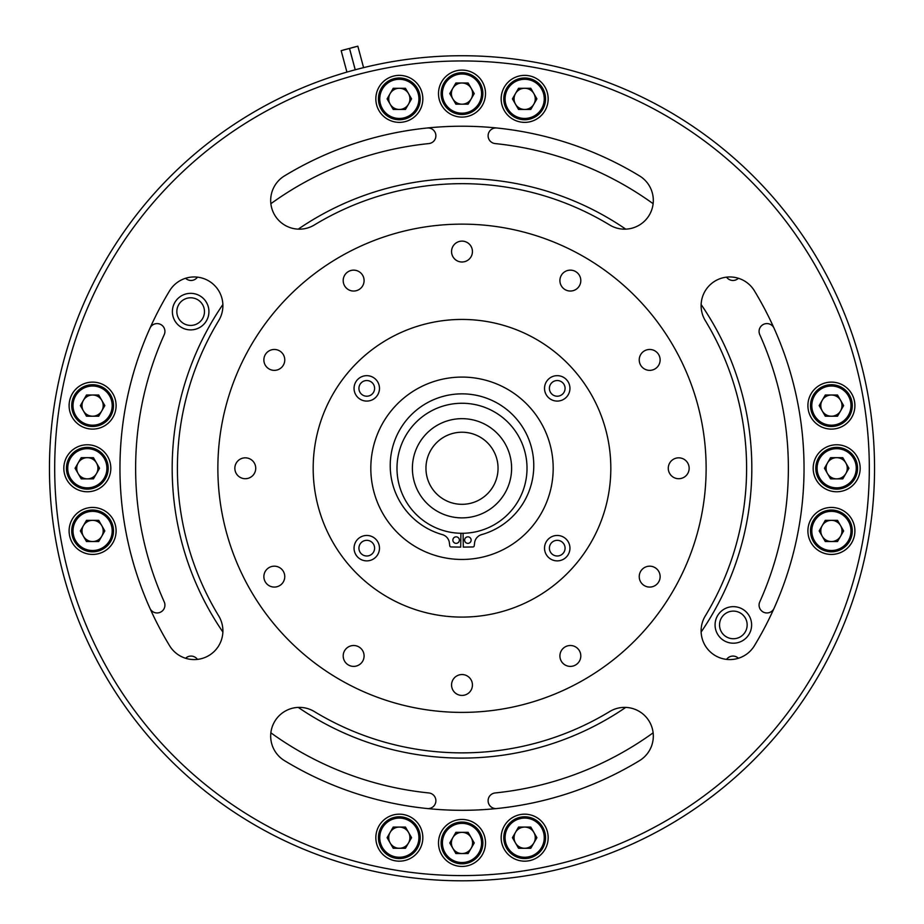 <?xml version="1.0" encoding="UTF-8"?>
<svg xmlns="http://www.w3.org/2000/svg" width="924" height="924" viewBox="0 0 924 924"><rect width="100%" height="100%" fill="white"/><g stroke="black" fill="none" stroke-linecap="round" stroke-linejoin="round"><path stroke-width="1.39" d="M580.803 280.596A10.441 10.441 0 0 0 570.362 270.143A10.441 10.441 0 0 0 559.909 280.596A10.441 10.441 0 0 0 570.362 291.037A10.441 10.441 0 0 0 580.803 280.596M660.129 359.91A10.441 10.441 0 0 0 649.676 349.468A10.441 10.441 0 0 0 639.235 359.91A10.441 10.441 0 0 0 649.676 370.362A10.441 10.441 0 0 0 660.129 359.91M689.154 468.272A10.441 10.441 0 0 0 678.713 457.83A10.441 10.441 0 0 0 668.271 468.272A10.441 10.441 0 0 0 678.713 478.713A10.441 10.441 0 0 0 689.154 468.272M660.129 576.622A10.441 10.441 0 0 0 649.676 566.181A10.441 10.441 0 0 0 639.235 576.622A10.441 10.441 0 0 0 649.676 587.075A10.441 10.441 0 0 0 660.129 576.622M580.803 655.948A10.441 10.441 0 0 0 570.362 645.506A10.441 10.441 0 0 0 559.909 655.948A10.441 10.441 0 0 0 570.362 666.389A10.441 10.441 0 0 0 580.803 655.948M472.441 684.984A10.441 10.441 0 0 0 462 674.543A10.441 10.441 0 0 0 451.559 684.984A10.441 10.441 0 0 0 462 695.426A10.441 10.441 0 0 0 472.441 684.984M364.091 655.948A10.441 10.441 0 0 0 353.638 645.506A10.441 10.441 0 0 0 343.197 655.948A10.441 10.441 0 0 0 353.638 666.389A10.441 10.441 0 0 0 364.091 655.948M284.765 576.622A10.441 10.441 0 0 0 274.324 566.181A10.441 10.441 0 0 0 263.871 576.622A10.441 10.441 0 0 0 274.324 587.075A10.441 10.441 0 0 0 284.765 576.622M255.729 468.272A10.441 10.441 0 0 0 245.287 457.83A10.441 10.441 0 0 0 234.846 468.272A10.441 10.441 0 0 0 245.287 478.713A10.441 10.441 0 0 0 255.729 468.272M284.765 359.91A10.441 10.441 0 0 0 274.324 349.468A10.441 10.441 0 0 0 263.871 359.91A10.441 10.441 0 0 0 274.324 370.362A10.441 10.441 0 0 0 284.765 359.91M364.091 280.596A10.441 10.441 0 0 0 353.638 270.143A10.441 10.441 0 0 0 343.197 280.596A10.441 10.441 0 0 0 353.638 291.037A10.441 10.441 0 0 0 364.091 280.596M472.441 251.559A10.441 10.441 0 0 0 462 241.118A10.441 10.441 0 0 0 451.559 251.559A10.441 10.441 0 0 0 462 262A10.441 10.441 0 0 0 472.441 251.559M217.868 468.272A244.132 244.132 0 0 0 462 712.392A244.132 244.132 0 0 0 706.132 468.272A244.132 244.132 0 0 0 462 224.139A244.132 244.132 0 0 0 217.868 468.272M754.377 645.772A28.725 28.725 0 0 1 701.108 630.861A28.725 28.725 0 0 1 705.278 615.962A284.604 284.604 0 0 0 705.278 320.582A28.725 28.725 0 0 1 722.094 278.02A28.725 28.725 0 0 1 754.377 290.771A342.042 342.042 0 0 1 754.377 645.772M284.5 760.648A28.725 28.725 0 0 1 285.32 711.064A28.725 28.725 0 0 1 314.31 711.549A284.604 284.604 0 0 0 609.69 711.549A28.725 28.725 0 0 1 649.145 721.194A28.725 28.725 0 0 1 639.5 760.648A342.042 342.042 0 0 1 284.5 760.648A342.042 342.042 0 0 0 427.258 808.546A7.831 7.831 0 0 0 435.885 800.75A7.831 7.831 0 0 0 428.852 792.954A326.38 326.38 0 0 1 270.871 732.824M169.623 290.771A28.725 28.725 0 0 1 209.078 281.127A28.725 28.725 0 0 1 218.722 320.582A284.604 284.604 0 0 0 218.722 615.962A28.725 28.725 0 0 1 209.078 655.416A28.725 28.725 0 0 1 169.623 645.772A342.042 342.042 0 0 1 169.623 290.771M639.5 175.883A28.725 28.725 0 0 1 649.145 215.338A28.725 28.725 0 0 1 609.69 224.994A284.604 284.604 0 0 0 314.31 224.994A28.725 28.725 0 0 1 270.686 200.439A28.725 28.725 0 0 1 284.5 175.883A342.042 342.042 0 0 1 639.5 175.883M54.689 468.272A407.311 407.311 0 0 0 462 875.582A407.311 407.311 0 0 0 869.311 468.272A407.311 407.311 0 0 0 462 60.949A407.311 407.311 0 0 0 54.689 468.272M399.341 861.168A23.504 23.504 0 0 0 422.834 837.675A23.504 23.504 0 0 0 399.341 814.171A23.504 23.504 0 0 0 375.837 837.675A23.504 23.504 0 0 0 399.341 861.168M462 866.446A23.504 23.504 0 0 0 485.504 842.954A23.504 23.504 0 0 0 462 819.449A23.504 23.504 0 0 0 438.496 842.954A23.504 23.504 0 0 0 462 866.446M524.659 861.168A23.504 23.504 0 0 0 548.163 837.675A23.504 23.504 0 0 0 524.659 814.171A23.504 23.504 0 0 0 501.166 837.675A23.504 23.504 0 0 0 524.659 861.168M831.404 554.435A23.504 23.504 0 0 0 854.896 530.93A23.504 23.504 0 0 0 831.404 507.438A23.504 23.504 0 0 0 807.899 530.93A23.504 23.504 0 0 0 831.404 554.435M836.682 491.764A23.504 23.504 0 0 0 860.175 468.272A23.504 23.504 0 0 0 836.682 444.767A23.504 23.504 0 0 0 813.178 468.272A23.504 23.504 0 0 0 836.682 491.764M831.404 382.109A23.504 23.504 0 0 0 807.899 405.601A23.504 23.504 0 0 0 831.404 429.106A23.504 23.504 0 0 0 854.896 405.601A23.504 23.504 0 0 0 831.404 382.109M92.596 554.435A23.504 23.504 0 0 0 116.101 530.93A23.504 23.504 0 0 0 92.596 507.438A23.504 23.504 0 0 0 69.104 530.93A23.504 23.504 0 0 0 92.596 554.435M87.318 491.764A23.504 23.504 0 0 0 110.822 468.272A23.504 23.504 0 0 0 87.318 444.767A23.504 23.504 0 0 0 63.825 468.272A23.504 23.504 0 0 0 87.318 491.764M92.596 429.106A23.504 23.504 0 0 0 116.101 405.601A23.504 23.504 0 0 0 92.596 382.109A23.504 23.504 0 0 0 69.104 405.601A23.504 23.504 0 0 0 92.596 429.106M399.341 122.372A23.504 23.504 0 0 0 422.834 98.868A23.504 23.504 0 0 0 399.341 75.364A23.504 23.504 0 0 0 375.837 98.868A23.504 23.504 0 0 0 399.341 122.372M524.659 122.372A23.504 23.504 0 0 0 548.163 98.868A23.504 23.504 0 0 0 524.659 75.364A23.504 23.504 0 0 0 501.166 98.868A23.504 23.504 0 0 0 524.659 122.372M462 70.097A23.504 23.504 0 0 0 438.496 93.59A23.504 23.504 0 0 0 462 117.094A23.504 23.504 0 0 0 485.504 93.59A23.504 23.504 0 0 0 462 70.097M222.869 304.527A289.824 289.824 0 0 0 222.869 632.016M625.744 229.14A289.824 289.824 0 0 0 298.256 229.14M701.131 632.016A289.824 289.824 0 0 0 701.131 304.527M298.256 707.403A289.824 289.824 0 0 0 625.744 707.403M751.616 624.924A18.272 18.272 0 0 0 733.344 606.652A18.272 18.272 0 0 0 715.072 624.924A18.272 18.272 0 0 0 733.344 643.208A18.272 18.272 0 0 0 751.616 624.924M208.928 311.607A18.272 18.272 0 0 0 190.656 293.335A18.272 18.272 0 0 0 172.384 311.607A18.272 18.272 0 0 0 190.656 329.891A18.272 18.272 0 0 0 208.928 311.607M774.058 328.216A7.831 7.831 0 0 0 763.698 324.278A7.831 7.831 0 0 0 759.759 334.627A326.38 326.38 0 0 1 759.759 601.905A7.831 7.831 0 0 0 763.698 612.266A7.831 7.831 0 0 0 774.058 608.327M653.129 732.824A326.38 326.38 0 0 1 495.149 792.954A7.831 7.831 0 0 0 488.149 801.547A7.831 7.831 0 0 0 496.742 808.546A342.042 342.042 0 0 0 639.5 760.648M738.403 658.269A7.831 7.831 0 0 0 726.611 659.32A326.38 326.38 0 0 1 726.553 659.401M197.447 659.401A326.38 326.38 0 0 1 197.389 659.32A7.831 7.831 0 0 0 185.597 658.269M149.942 608.327A7.831 7.831 0 0 0 164.922 605.116A7.831 7.831 0 0 0 164.241 601.905A326.38 326.38 0 0 1 164.241 334.627A7.831 7.831 0 0 0 158.732 323.77A7.831 7.831 0 0 0 149.942 328.216A342.042 342.042 0 0 0 149.942 608.327M185.597 278.263A7.831 7.831 0 0 0 197.389 277.223A326.38 326.38 0 0 1 197.447 277.142M270.871 203.707A326.38 326.38 0 0 1 428.852 143.578A7.831 7.831 0 0 0 435.885 135.793A7.831 7.831 0 0 0 427.258 127.997A342.042 342.042 0 0 0 284.5 175.895M496.742 127.997A7.831 7.831 0 0 0 488.149 134.996A7.831 7.831 0 0 0 495.149 143.578A326.38 326.38 0 0 1 653.129 203.707M726.553 277.142A326.38 326.38 0 0 1 726.611 277.223A7.831 7.831 0 0 0 738.403 278.263M49.457 468.272A412.543 412.543 0 0 0 462 880.803A412.543 412.543 0 0 0 874.543 468.272A412.543 412.543 0 0 0 462 55.729A412.543 412.543 0 0 0 49.457 468.272M355.22 69.797L349.491 48.441A434.73 434.73 0 0 0 345.31 49.492A434.73 434.73 0 0 0 341.175 50.67L357.842 46.2A434.73 434.73 0 0 0 353.661 47.251A434.73 434.73 0 0 0 349.515 48.429L355.243 69.785M346.916 72.107L341.175 50.67M363.582 67.637L357.842 46.2M498.048 468.272A36.048 36.048 0 0 1 462 504.319A36.048 36.048 0 0 1 425.952 468.272A36.048 36.048 0 0 1 462 432.224A36.048 36.048 0 0 1 498.048 468.272M511.607 468.272A49.607 49.607 0 0 1 462 517.879A49.607 49.607 0 0 1 412.393 468.272A49.607 49.607 0 0 1 462 418.664A49.607 49.607 0 0 1 511.607 468.272M527.015 468.272A65.015 65.015 0 0 0 462 403.257A65.015 65.015 0 0 0 396.985 468.272A65.015 65.015 0 0 0 462 533.287A65.015 65.015 0 0 0 527.015 468.272M462 114.484A20.882 20.882 0 0 1 441.118 93.59A20.882 20.882 0 0 1 462 72.707A20.882 20.882 0 0 1 482.882 93.59A20.882 20.882 0 0 1 462 114.484A20.882 20.882 0 0 1 441.118 93.59A20.882 20.882 0 0 1 462 72.707M449.769 93.59L455.878 82.998L468.122 82.998L474.231 93.59L468.122 104.181L455.878 104.181L449.769 93.59M452.829 98.891A10.591 10.591 0 0 0 471.171 98.891A10.591 10.591 0 0 0 462 82.998A10.591 10.591 0 0 0 452.829 98.891M524.659 77.986A20.882 20.882 0 0 1 545.553 98.868A20.882 20.882 0 0 1 524.659 119.75A20.882 20.882 0 0 1 503.776 98.868A20.882 20.882 0 0 1 524.659 77.986A20.882 20.882 0 0 1 545.553 98.868A20.882 20.882 0 0 1 524.659 119.75M536.902 98.868L530.78 109.459L518.549 109.459L512.427 98.868L518.549 88.277L530.78 88.277L536.902 98.868M533.841 93.567A10.591 10.591 0 0 0 515.488 93.567A10.591 10.591 0 0 0 524.659 109.459A10.591 10.591 0 0 0 533.841 93.567M399.341 77.986A20.882 20.882 0 0 1 420.224 98.868A20.882 20.882 0 0 1 399.341 119.75A20.882 20.882 0 0 1 378.447 98.868A20.882 20.882 0 0 1 399.341 77.986A20.882 20.882 0 0 1 420.224 98.868A20.882 20.882 0 0 1 399.341 119.75M411.573 98.868L405.451 109.459L393.22 109.459L387.098 98.868L393.22 88.277L405.451 88.277L411.573 98.868M408.512 93.567A10.591 10.591 0 0 0 390.159 93.567A10.591 10.591 0 0 0 399.341 109.459A10.591 10.591 0 0 0 408.512 93.567M92.596 384.719A20.882 20.882 0 0 1 113.49 405.601A20.882 20.882 0 0 1 92.596 426.495A20.882 20.882 0 0 1 71.714 405.601A20.882 20.882 0 0 1 92.596 384.719A20.882 20.882 0 0 1 113.49 405.601A20.882 20.882 0 0 1 92.596 426.495M104.828 405.601L98.718 416.204L86.486 416.204L80.365 405.601L86.486 395.01L98.718 395.01L104.828 405.601M101.779 400.311A10.591 10.591 0 0 0 83.426 400.311A10.591 10.591 0 0 0 92.596 416.204A10.591 10.591 0 0 0 101.779 400.311M87.318 447.378A20.882 20.882 0 0 1 108.212 468.272A20.882 20.882 0 0 1 87.318 489.154A20.882 20.882 0 0 1 66.436 468.272A20.882 20.882 0 0 1 87.318 447.378A20.882 20.882 0 0 1 108.212 468.272A20.882 20.882 0 0 1 87.318 489.154M99.549 468.272L93.44 478.863L81.208 478.863L75.087 468.272L81.208 457.68L93.44 457.68L99.549 468.272M96.5 462.97A10.591 10.591 0 0 0 78.147 462.97A10.591 10.591 0 0 0 87.318 478.863A10.591 10.591 0 0 0 96.5 462.97M92.596 510.048A20.882 20.882 0 0 1 113.49 530.93A20.882 20.882 0 0 1 92.596 551.824A20.882 20.882 0 0 1 71.714 530.93A20.882 20.882 0 0 1 92.596 510.048A20.882 20.882 0 0 1 113.49 530.93A20.882 20.882 0 0 1 92.596 551.824M104.828 530.93L98.718 541.533L86.486 541.533L80.365 530.93L86.486 520.339L98.718 520.339L104.828 530.93M101.779 525.641A10.591 10.591 0 0 0 83.426 525.641A10.591 10.591 0 0 0 92.596 541.533A10.591 10.591 0 0 0 101.779 525.641M831.404 426.495A20.882 20.882 0 0 1 810.51 405.601A20.882 20.882 0 0 1 831.404 384.719A20.882 20.882 0 0 1 852.286 405.601A20.882 20.882 0 0 1 831.404 426.495A20.882 20.882 0 0 1 810.51 405.601A20.882 20.882 0 0 1 831.404 384.719M819.172 405.601L825.282 395.01L837.514 395.01L843.635 405.601L837.514 416.204L825.282 416.204L819.172 405.601M822.221 410.903A10.591 10.591 0 0 0 840.574 410.903A10.591 10.591 0 0 0 831.404 395.01A10.591 10.591 0 0 0 822.221 410.903M836.682 447.378A20.882 20.882 0 0 1 857.564 468.272A20.882 20.882 0 0 1 836.682 489.154A20.882 20.882 0 0 1 815.788 468.272A20.882 20.882 0 0 1 836.682 447.378A20.882 20.882 0 0 1 857.564 468.272A20.882 20.882 0 0 1 836.682 489.154M848.913 468.272L842.792 478.863L830.561 478.863L824.451 468.272L830.561 457.68L842.792 457.68L848.913 468.272M845.853 462.97A10.591 10.591 0 0 0 827.5 462.97A10.591 10.591 0 0 0 836.682 478.863A10.591 10.591 0 0 0 845.853 462.97M831.404 510.048A20.882 20.882 0 0 1 852.286 530.93A20.882 20.882 0 0 1 831.404 551.824A20.882 20.882 0 0 1 810.51 530.93A20.882 20.882 0 0 1 831.404 510.048A20.882 20.882 0 0 1 852.286 530.93A20.882 20.882 0 0 1 831.404 551.824M843.635 530.93L837.514 541.533L825.282 541.533L819.172 530.93L825.282 520.339L837.514 520.339L843.635 530.93M840.574 525.641A10.591 10.591 0 0 0 822.221 525.641A10.591 10.591 0 0 0 831.404 541.533A10.591 10.591 0 0 0 840.574 525.641M524.659 816.781A20.882 20.882 0 0 1 545.553 837.675A20.882 20.882 0 0 1 524.659 858.558A20.882 20.882 0 0 1 503.776 837.675A20.882 20.882 0 0 1 524.659 816.781A20.882 20.882 0 0 1 545.553 837.675A20.882 20.882 0 0 1 524.659 858.558M536.902 837.675L530.78 848.267L518.549 848.267L512.427 837.675L518.549 827.072L530.78 827.072L536.902 837.675M533.841 832.374A10.591 10.591 0 0 0 515.488 832.374A10.591 10.591 0 0 0 524.659 848.267A10.591 10.591 0 0 0 533.841 832.374M462 822.06A20.882 20.882 0 0 1 482.882 842.954A20.882 20.882 0 0 1 462 863.836A20.882 20.882 0 0 1 441.118 842.954A20.882 20.882 0 0 1 462 822.06A20.882 20.882 0 0 1 482.882 842.954A20.882 20.882 0 0 1 462 863.836M474.231 842.954L468.122 853.545L455.878 853.545L449.769 842.954L455.878 832.351L468.122 832.351L474.231 842.954M471.171 837.652A10.591 10.591 0 0 0 452.829 837.652A10.591 10.591 0 0 0 462 853.545A10.591 10.591 0 0 0 471.171 837.652M399.341 816.781A20.882 20.882 0 0 1 420.224 837.675A20.882 20.882 0 0 1 399.341 858.558A20.882 20.882 0 0 1 378.447 837.675A20.882 20.882 0 0 1 399.341 816.781A20.882 20.882 0 0 1 420.224 837.675A20.882 20.882 0 0 1 399.341 858.558M411.573 837.675L405.451 848.267L393.22 848.267L387.098 837.675L393.22 827.072L405.451 827.072L411.573 837.675M408.512 832.374A10.591 10.591 0 0 0 390.159 832.374A10.591 10.591 0 0 0 399.341 848.267A10.591 10.591 0 0 0 408.512 832.374M610.822 468.272A148.822 148.822 0 0 0 462 319.438A148.822 148.822 0 0 0 313.178 468.272A148.822 148.822 0 0 0 462 617.093A148.822 148.822 0 0 0 610.822 468.272M569.946 548.163A12.717 12.717 0 0 0 557.241 535.458A12.717 12.717 0 0 0 544.525 548.163A12.717 12.717 0 0 0 557.241 560.88A12.717 12.717 0 0 0 569.946 548.163M379.475 388.369A12.717 12.717 0 0 0 366.759 375.664A12.717 12.717 0 0 0 354.054 388.369A12.717 12.717 0 0 0 366.759 401.085A12.717 12.717 0 0 0 379.475 388.369M370.813 468.272A91.187 91.187 0 0 0 462 559.459A91.187 91.187 0 0 0 553.187 468.272A91.187 91.187 0 0 0 462 377.084A91.187 91.187 0 0 0 370.813 468.272M569.946 388.369A12.717 12.717 0 0 1 557.241 401.085A12.717 12.717 0 0 1 544.525 388.369A12.717 12.717 0 0 1 557.241 375.664A12.717 12.717 0 0 1 569.946 388.369M379.475 548.163A12.717 12.717 0 0 1 366.759 560.88A12.717 12.717 0 0 1 354.054 548.163A12.717 12.717 0 0 1 366.759 535.458A12.717 12.717 0 0 1 379.475 548.163M374.601 388.369A7.831 7.831 0 0 1 366.759 396.211A7.831 7.831 0 0 1 358.928 388.369A7.831 7.831 0 0 1 366.759 380.538A7.831 7.831 0 0 1 374.601 388.369M565.072 388.369A7.831 7.831 0 0 0 557.241 380.538A7.831 7.831 0 0 0 549.399 388.369A7.831 7.831 0 0 0 557.241 396.211A7.831 7.831 0 0 0 565.072 388.369M565.072 548.163A7.831 7.831 0 0 1 557.241 555.994A7.831 7.831 0 0 1 549.399 548.163A7.831 7.831 0 0 1 557.241 540.332A7.831 7.831 0 0 1 565.072 548.163M374.601 548.163A7.831 7.831 0 0 0 366.759 540.332A7.831 7.831 0 0 0 358.928 548.163A7.831 7.831 0 0 0 366.759 555.994A7.831 7.831 0 0 0 374.601 548.163M463.074 533.275L463.305 547.112L472.949 546.95A1.305 1.305 0 0 0 474.231 545.818L474.636 542.665A9.656 9.656 0 0 1 481.577 534.638A71.749 71.749 0 0 0 462 393.855A71.749 71.749 0 0 0 442.423 534.638A9.656 9.656 0 0 1 449.364 542.665L449.769 545.818A1.305 1.305 0 0 0 451.051 546.95L460.695 547.112L460.926 533.275M459.39 540.09A3.269 3.269 0 0 0 456.121 536.832A3.269 3.269 0 0 0 452.864 540.09A3.269 3.269 0 0 0 456.121 543.358A3.269 3.269 0 0 0 459.39 540.09M471.136 540.09A3.269 3.269 0 0 0 467.879 536.832A3.269 3.269 0 0 0 464.61 540.09A3.269 3.269 0 0 0 467.879 543.358A3.269 3.269 0 0 0 471.136 540.09M204.47 311.607A13.814 13.814 0 0 0 190.656 297.794A13.814 13.814 0 0 0 176.842 311.607A13.814 13.814 0 0 0 190.656 325.421A13.814 13.814 0 0 0 204.47 311.607M747.158 624.924A13.814 13.814 0 0 0 733.344 611.111A13.814 13.814 0 0 0 719.53 624.924A13.814 13.814 0 0 0 733.344 638.75A13.814 13.814 0 0 0 747.158 624.924M462 74.012A19.577 19.577 0 0 0 442.423 93.59A19.577 19.577 0 0 0 462 113.178A19.577 19.577 0 0 0 481.577 93.59A19.577 19.577 0 0 0 462 74.012M524.659 118.445A19.577 19.577 0 0 0 544.248 98.868A19.577 19.577 0 0 0 524.659 79.291A19.577 19.577 0 0 0 505.082 98.868A19.577 19.577 0 0 0 524.659 118.445M399.341 118.445A19.577 19.577 0 0 0 418.918 98.868A19.577 19.577 0 0 0 399.341 79.291A19.577 19.577 0 0 0 379.752 98.868A19.577 19.577 0 0 0 399.341 118.445M92.596 425.19A19.577 19.577 0 0 0 112.185 405.601A19.577 19.577 0 0 0 92.596 386.024A19.577 19.577 0 0 0 73.019 405.601A19.577 19.577 0 0 0 92.596 425.19M87.318 487.849A19.577 19.577 0 0 0 106.907 468.272A19.577 19.577 0 0 0 87.318 448.683A19.577 19.577 0 0 0 67.741 468.272A19.577 19.577 0 0 0 87.318 487.849M92.596 550.519A19.577 19.577 0 0 0 112.185 530.93A19.577 19.577 0 0 0 92.596 511.353A19.577 19.577 0 0 0 73.019 530.93A19.577 19.577 0 0 0 92.596 550.519M831.404 386.024A19.577 19.577 0 0 0 811.815 405.601A19.577 19.577 0 0 0 831.404 425.19A19.577 19.577 0 0 0 850.981 405.601A19.577 19.577 0 0 0 831.404 386.024M836.682 487.849A19.577 19.577 0 0 0 856.259 468.272A19.577 19.577 0 0 0 836.682 448.683A19.577 19.577 0 0 0 817.093 468.272A19.577 19.577 0 0 0 836.682 487.849M831.404 550.519A19.577 19.577 0 0 0 850.981 530.93A19.577 19.577 0 0 0 831.404 511.353A19.577 19.577 0 0 0 811.815 530.93A19.577 19.577 0 0 0 831.404 550.519M524.659 857.253A19.577 19.577 0 0 0 544.248 837.675A19.577 19.577 0 0 0 524.659 818.087A19.577 19.577 0 0 0 505.082 837.675A19.577 19.577 0 0 0 524.659 857.253M462 862.531A19.577 19.577 0 0 0 481.577 842.954A19.577 19.577 0 0 0 462 823.365A19.577 19.577 0 0 0 442.423 842.954A19.577 19.577 0 0 0 462 862.531M399.341 857.253A19.577 19.577 0 0 0 418.918 837.675A19.577 19.577 0 0 0 399.341 818.087A19.577 19.577 0 0 0 379.752 837.675A19.577 19.577 0 0 0 399.341 857.253"/></g></svg>
